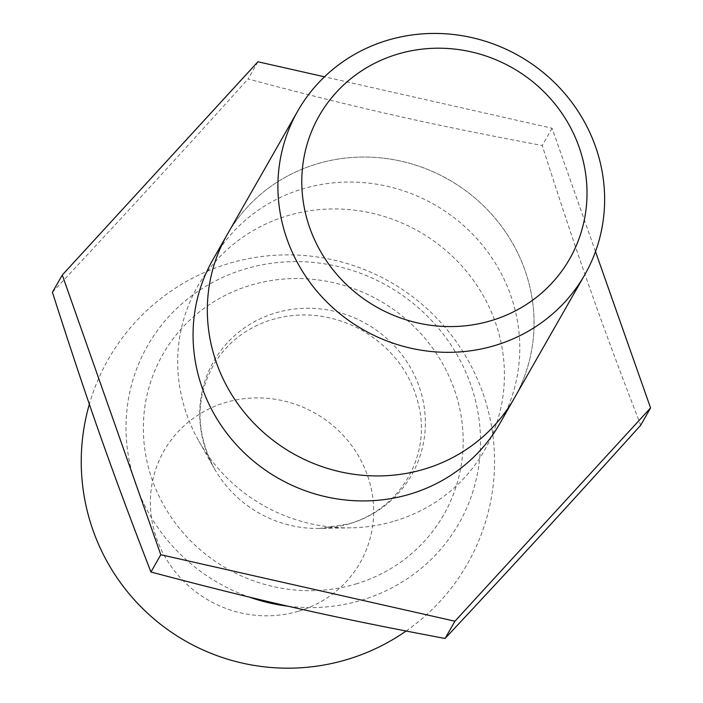<?xml version="1.0" encoding="UTF-8"?>
<svg xmlns="http://www.w3.org/2000/svg" width="703" height="703" viewBox="0 0 703 703"><rect width="100%" height="100%" fill="white"/><g stroke="black" fill="none" stroke-linecap="round" stroke-linejoin="round"><path stroke-width="0.53" stroke-dasharray="3.52 2.64" d="M227.218 234.574A165.214 157.525 -150.3 0 1 316.956 163.887A165.214 157.525 -150.3 0 1 495.246 218.387A165.214 157.525 -150.3 0 1 514.174 398.408A165.214 157.525 -150.3 0 0 495.246 218.387A165.214 157.525 -150.3 0 0 316.956 163.887A165.214 157.525 -150.3 0 0 227.218 234.574M394.796 521.002A165.214 157.525 29.7 0 0 491.889 313.248A165.214 157.525 29.7 0 0 269.513 222.315A165.214 157.525 29.7 0 0 198.685 440.816A165.214 157.525 29.7 0 0 351.087 527.821A165.214 157.525 29.7 0 0 394.796 521.002M288.362 606.258A179.265 170.926 29.7 0 0 361.579 600.177A179.265 170.926 29.7 0 0 445.043 336.526A179.265 170.926 29.7 0 0 158.86 328.582A179.265 170.926 29.7 0 0 249.187 597.058M499.903 423.399A165.214 157.525 29.7 0 0 434.533 204.687A165.214 157.525 29.7 0 0 212.947 259.574M595.494 251.569L552.066 128.236L324.487 76.803M257.922 61.767L248.071 79.026C358.354 108.28 427.547 123.913 542.206 145.495C577.69 256.296 600.854 322.088 640.714 425.218M552.066 128.236L542.206 145.495M52.426 292.281C125.046 214.573 171.066 164.405 248.071 79.026M298.749 611.127A112.902 107.647 29.7 0 0 334.962 427.345A112.902 107.647 29.7 0 0 152.366 482.065A112.902 107.647 29.7 0 0 298.749 611.127M355.876 583.982A161.725 154.203 29.7 0 0 407.74 320.717A161.725 154.203 29.7 0 0 146.189 399.102A161.725 154.203 29.7 0 0 355.876 583.982M349.663 523.744A114.106 108.798 -150.3 0 1 319.47 528.454A114.106 108.798 -150.3 0 1 214.213 468.356A114.106 108.798 -150.3 0 1 263.133 317.457A114.106 108.798 -150.3 0 1 416.712 380.253A114.106 108.798 -150.3 0 1 349.663 523.744M351.087 527.821L319.47 528.454L349.092 523.849C401.334 508.497 430.201 455.781 419.067 406.923C411.686 373.961 392.608 348.372 361.86 330.146C330.445 313.485 298.837 310.506 267.035 321.227C243.704 329.839 225.935 344.329 213.721 364.716C195.346 397.661 195.513 432.213 214.213 468.356L198.685 440.816M406.062 631.057A206.647 206.647 0 0 0 408.232 293.52A206.647 206.647 0 0 0 89.351 404.207"/><path stroke-width="1.05" d="M495.009 345.489A165.214 157.525 29.7 0 0 584.747 274.803A165.214 157.525 29.7 0 0 519.368 56.082A165.214 157.525 29.7 0 0 297.782 110.969A165.214 157.525 29.7 0 0 316.719 290.989A165.214 157.525 29.7 0 0 495.009 345.489M491.318 320.612A144.238 137.524 -150.3 0 1 304.311 155.732A144.238 137.524 -150.3 0 1 537.575 85.828A144.238 137.524 -150.3 0 1 491.318 320.612M584.747 274.803L514.174 398.408A165.214 157.525 -150.3 0 1 424.436 469.094A165.214 157.525 -150.3 0 1 246.147 414.594A165.214 157.525 -150.3 0 1 227.218 234.574L212.947 259.574A165.214 157.525 29.7 0 0 231.876 439.595A165.214 157.525 29.7 0 0 410.165 494.086A165.214 157.525 29.7 0 0 499.903 423.399L514.174 398.408A165.214 157.525 -150.3 0 1 424.436 469.094A165.214 157.525 -150.3 0 1 246.147 414.594A165.214 157.525 -150.3 0 1 227.218 234.574L297.782 110.969M249.187 597.058A179.265 170.926 29.7 0 0 288.362 606.258M324.487 76.803L257.922 61.767L62.286 275.014L160.794 554.737L454.929 621.206L650.574 407.951L595.494 251.569M62.286 275.014L52.426 292.281C87.91 403.074 111.083 468.875 150.934 572.005L160.794 554.737M454.929 621.206L445.078 638.473C330.41 616.891 261.217 601.25 150.934 572.005M650.574 407.951L640.714 425.218C563.718 510.598 517.698 560.757 445.078 638.473M89.351 404.207A206.647 206.647 0 0 0 406.062 631.057"/></g></svg>
